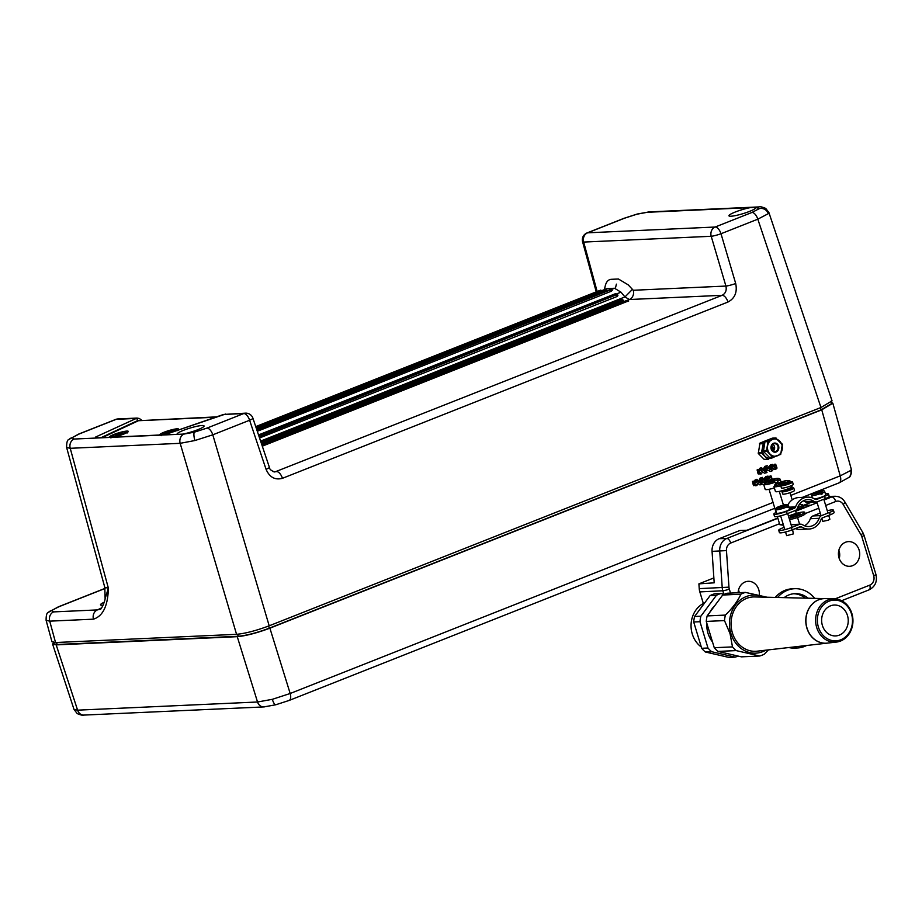 <?xml version="1.0" encoding="UTF-8"?>
<svg xmlns="http://www.w3.org/2000/svg" width="922" height="922" viewBox="0 0 922 922"><rect width="100%" height="100%" fill="white"/><g stroke="black" fill="none" stroke-linecap="round" stroke-linejoin="round"><path stroke-width="1.38" d="M780.75 485.779A8.655 1.256 163.1 0 1 773.938 486.574L775.437 491.484A8.655 1.256 -16.9 0 0 785.751 489.628M786.558 489.352A8.655 1.256 -16.9 0 0 788.114 488.775A8.655 1.256 -16.9 0 0 791.998 486.459L791.698 485.491M779.09 483.773L779.378 482.575A7.422 1.072 -16.9 0 1 787.884 480.5A7.422 1.072 -16.9 0 1 786.766 482.241L779.286 482.598C785.913 480.201 789.658 479.843 790.5 481.538A8.655 1.256 163.1 0 1 790.235 482.01M784.357 483.197L776.969 483.531A7.422 1.072 -16.9 0 0 775.851 485.272A7.422 1.072 -16.9 0 0 784.357 483.197M799.132 524.238A4.944 0.715 -16.9 0 0 799.455 523.938A4.944 0.715 -16.9 0 0 799.478 523.823L797.553 517.507M773.938 486.574L776.969 483.531M783.493 525.24L779.851 524.676A4.944 0.715 -16.9 0 0 783.193 524.261M777.327 516.516L779.77 524.583A4.944 0.715 -16.9 0 0 779.851 524.676M781.049 481.999L780.266 479.44A8.655 1.256 163.1 0 1 777.523 481.272L777.949 482.679A8.655 1.256 163.1 0 1 776.808 483.151A8.655 1.256 163.1 0 1 775.54 483.635L775.114 482.229A8.655 1.256 163.1 0 1 763.704 484.465L765.202 489.386A8.655 1.256 -16.9 0 0 774.353 487.911M777.523 481.272L776.531 480.132L769.04 480.489C775.679 478.092 779.424 477.746 780.266 479.44M776.531 480.132A7.422 1.072 -16.9 0 0 777.649 478.403A7.422 1.072 -16.9 0 0 769.144 480.477L768.856 481.676M774.123 481.088L766.735 481.422A7.422 1.072 -16.9 0 0 765.606 483.163A7.422 1.072 -16.9 0 0 774.123 481.088L775.114 482.229M763.704 484.465L766.735 481.422M777.949 482.679L775.287 482.805M833.407 510.143L834.122 512.482A8.655 1.256 163.1 0 1 830.238 514.799L822.389 517.899A2.478 2.132 87.4 0 0 821.133 519.27A16.077 13.83 -92.6 0 1 809.055 529.032A16.077 13.83 -92.6 0 1 801.691 526.969A2.478 2.132 87.4 0 0 799.95 526.773L792.113 529.885A8.655 1.256 163.1 0 1 780.68 532.858A8.655 1.256 163.1 0 1 779.424 532.593L778.721 530.254A8.655 1.256 -16.9 0 0 779.977 530.519A8.655 1.256 -16.9 0 0 791.399 527.534L799.247 524.434A4.944 4.253 -92.6 0 1 800.446 524.18A4.944 4.253 -92.6 0 1 802.705 524.814A13.6 11.709 87.4 0 0 808.94 526.554A13.6 11.709 87.4 0 0 819.162 518.302A4.944 4.253 -92.6 0 1 821.675 515.559L829.523 512.448A8.655 1.256 -16.9 0 0 833.407 510.143A8.655 1.256 -16.9 0 0 832.151 509.878A8.655 1.256 -16.9 0 0 827.299 510.742M809.055 529.032L800.25 529.424A16.077 13.83 -92.6 0 1 795.317 528.606M804.503 525.759A13.6 11.709 87.4 0 0 810.357 518.706A4.944 4.253 -92.6 0 1 812.881 515.951L820.246 513.047M791.064 524.653A4.944 4.253 -92.6 0 1 791.641 524.572L800.446 524.18M784.126 527.338L782.594 527.937A8.655 1.256 -16.9 0 0 778.721 530.254M785.532 531.982L786.65 535.659L793.381 533.896L792.586 529.689M788.206 506.155L788.448 506.973A6.8 0.98 163.1 0 1 788.091 507.215A6.8 0.98 163.1 0 1 787.607 507.492L787.353 506.674A6.8 0.98 163.1 0 1 780.196 509.198A6.8 0.98 163.1 0 1 775.517 509.647L776.589 513.151A6.8 0.98 -16.9 0 0 781.729 512.586A6.8 0.98 -16.9 0 0 788.909 509.912A6.8 0.98 -16.9 0 0 789.601 509.198L788.529 505.694A6.8 0.98 163.1 0 1 788.206 506.155L786.777 505.221L777.177 507.342C783.861 504.438 787.653 503.885 788.529 505.694M785.924 505.74L776.554 507.768A5.567 0.807 -16.9 0 0 779.274 507.953A5.567 0.807 -16.9 0 0 785.924 505.74L787.353 506.674M775.517 509.647L776.554 507.768M788.448 506.973L787.503 507.181M821.825 518.245L822.77 521.368L828.21 520.204L829.869 519.213L828.717 515.398M814.668 498.975A6.8 0.98 -16.9 0 0 822.666 496.728A6.8 0.98 -16.9 0 0 825.72 494.907L824.648 491.403A6.8 0.98 163.1 0 1 822.366 492.901L821.375 491.76L815.716 492.025C820.741 490.066 823.726 489.859 824.648 491.403M822.366 492.901L822.62 493.719A6.8 0.98 163.1 0 1 821.848 494.031A6.8 0.98 163.1 0 1 821.006 494.353L820.764 493.535A6.8 0.98 163.1 0 1 811.637 495.356L812.409 497.88M819.773 492.394L814.207 492.648A5.567 0.807 -16.9 0 0 813.273 493.985A5.567 0.807 -16.9 0 0 819.773 492.394L820.764 493.535M811.637 495.356L814.207 492.648M822.62 493.719L820.845 493.8M776.336 512.344A8.655 1.256 -16.9 0 0 773.812 514.084A8.655 1.256 -16.9 0 0 775.068 514.349A8.655 1.256 -16.9 0 0 786.489 511.376L794.338 508.276A2.478 2.132 87.4 0 0 795.594 506.893A16.077 13.83 -92.6 0 1 807.672 497.142A16.077 13.83 -92.6 0 1 815.036 499.205A2.478 2.132 87.4 0 0 816.765 499.39L824.614 496.29A8.655 1.256 -16.9 0 0 828.498 493.973A8.655 1.256 -16.9 0 0 827.241 493.708A8.655 1.256 -16.9 0 0 825.421 493.927M787.872 504.876A16.077 13.83 -92.6 0 1 798.867 497.534L807.672 497.142M828.498 493.973L829.201 496.313A8.655 1.256 163.1 0 1 825.328 498.629L817.48 501.729A4.944 4.253 -92.6 0 1 816.281 501.994A4.944 4.253 -92.6 0 1 814.011 501.361A13.6 11.709 87.4 0 0 807.776 499.609A13.6 11.709 87.4 0 0 797.565 507.872A4.944 4.253 -92.6 0 1 795.041 510.615L787.204 513.715A8.655 1.256 163.1 0 1 775.771 516.689A8.655 1.256 163.1 0 1 774.515 516.435L773.812 514.084M816.281 501.994L807.476 502.386A4.944 4.253 -92.6 0 1 805.217 501.752A13.6 11.709 87.4 0 0 803.419 500.807M759.313 481.768A5.313 0.772 163.1 0 1 759.866 481.549A5.313 0.772 163.1 0 1 761.445 480.973M764.027 480.224A5.313 0.772 163.1 0 1 765.479 479.901M757.135 481.78A5.313 0.772 163.1 0 1 759.521 480.374A5.313 0.772 163.1 0 1 767.3 478.691M766.608 479.359A5.313 0.772 163.1 0 1 764.926 480.132A5.313 0.772 163.1 0 1 764.315 480.362M756.962 481.272A6.558 0.945 163.1 0 1 758.022 480.765L756.916 479.279A9.888 1.429 163.1 0 0 756.835 479.313A9.888 1.429 163.1 0 0 754.968 480.108L757.365 480.846L756.109 481.86L753.113 481.111A9.888 1.429 163.1 0 0 752.467 481.687L755.948 482.16M764.568 481.952L761.076 482.828L762.379 484.246A9.888 1.429 163.1 0 1 759.912 484.903L755.706 482.045A9.888 1.429 163.1 0 0 757.815 481.63L762.021 481.284M771.76 480.512L768.764 478.057A9.888 1.429 163.1 0 1 766.897 478.852A9.888 1.429 163.1 0 1 766.804 478.887L769.305 480.397M768.798 480.811L765.998 481.215M765.952 480.281L764.73 479.924M760.097 482.01L760.65 481.134M758.91 480.42L760.108 478.138A9.888 1.429 163.1 0 1 762.609 477.365L761.56 479.463A6.558 0.945 163.1 0 0 759.982 479.993L758.022 480.765M764.868 478.403L765.905 476.536A9.888 1.429 163.1 0 1 768.026 476.121L767.081 478.184A6.558 0.945 163.1 0 1 767.957 478.149L771.103 476.593M760.108 478.138L760.938 479.475L759.982 479.993M765.905 476.536L763.854 478.818A6.558 0.945 163.1 0 1 765.352 478.46L768.026 476.121M761.814 481.169A5.313 0.772 163.1 0 1 758.967 481.837M763.854 478.818L761.56 479.463M764.545 480.477L766.804 478.887M771.08 475.994A9.888 1.429 163.1 0 0 770.17 475.902L767.968 477.907L765.352 478.46M772.313 479.452L771.265 476.478A9.888 1.429 163.1 0 1 770.723 476.985A9.888 1.429 163.1 0 1 770.608 477.054L772.406 479.797M768.36 478.633L770.216 477.342M771.265 476.478L768.741 478.311M766.528 481.491L763.623 480.028A9.888 1.429 163.1 0 1 761.111 480.788L764.545 482.575M762.379 484.246L757.815 481.63M757.78 483.485L756.927 485.525A9.888 1.429 163.1 0 1 755.21 485.756L752.652 482.16A9.888 1.429 163.1 0 0 753.332 482.264A9.888 1.429 163.1 0 0 753.551 482.264L756.397 482.356M756.927 485.525L753.551 482.264M756.489 482.356L752.652 482.16M754.519 484.984L753.77 485.687A9.888 1.429 163.1 0 1 753.47 485.468A9.888 1.429 163.1 0 1 753.458 485.387M753.77 485.687L752.467 481.687M754.576 481.491L754.968 480.108M759.382 481.906L761.076 482.828M767.899 480.593L766.401 479.74M704.731 602.838A24.721 21.287 87.4 0 0 692.272 633.979A24.721 21.287 87.4 0 0 701.296 646.99M851.49 613.925A20.399 17.553 87.4 0 0 829.062 601.167A20.399 17.553 87.4 0 0 818.379 627.029A20.399 17.553 87.4 0 0 840.806 639.787A20.399 17.553 87.4 0 0 851.49 613.925M816.685 627.467A21.679 18.659 -92.6 0 1 834.41 598.839A21.679 18.659 -92.6 0 1 851.882 613.545A21.679 18.659 -92.6 0 1 836.369 642.081A21.679 18.659 -92.6 0 1 816.685 627.467M847.479 615.516A15.455 13.3 -92.6 0 1 835.632 635.915A15.455 13.3 -92.6 0 1 822.389 625.439A15.455 13.3 -92.6 0 1 834.237 605.039A15.455 13.3 -92.6 0 1 847.479 615.516M836.369 642.081L827.276 643.118A22.312 19.201 -92.6 0 1 807.015 628.089A22.312 19.201 -92.6 0 1 825.259 598.62L834.41 598.839M818.137 641.585A22.255 19.155 -92.6 0 1 806.946 628.078A22.255 19.155 -92.6 0 1 816.293 600.971M827.218 643.13A22.324 19.212 -92.6 0 1 827.149 643.141A22.324 19.212 -92.6 0 1 806.888 628.101A22.324 19.212 -92.6 0 1 825.132 598.62A22.324 19.212 -92.6 0 1 825.19 598.62M827.149 643.141L757.089 651.186A27.199 23.407 -92.6 0 1 732.391 632.861A27.199 23.407 -92.6 0 1 754.622 596.937L825.132 598.62M712.51 641.966A24.721 21.287 -92.6 0 1 707.992 633.264A24.721 21.287 -92.6 0 1 706.817 623.237M709.756 612.415A24.721 21.287 -92.6 0 1 714.446 606.111M763.416 597.156A29.055 25.009 87.4 0 0 737.001 603.057A29.055 25.009 87.4 0 0 730.881 633.46A29.055 25.009 87.4 0 0 765.825 650.183M767.092 597.237L745.46 592.408A32.766 28.202 -92.6 0 0 740.908 594.206C737.807 601.052 732.633 608.013 725.384 615.089A32.766 28.202 -92.6 0 0 724.496 620.587L730.063 633.668L732.494 646.898L714.262 647.717A32.766 28.202 -92.6 0 0 717.938 651.416L741.461 656.844L759.693 656.015A32.766 28.202 -92.6 0 0 764.246 654.217L768.441 649.883M738.13 656.072A32.766 28.202 -92.6 0 1 735.168 657.132L728.887 657.421L705.365 651.992A32.766 28.202 -92.6 0 1 701.688 648.293L693.701 621.993A32.766 28.202 -92.6 0 1 694.577 616.484L710.101 595.612A32.766 28.202 -92.6 0 1 714.654 593.803L720.946 593.526L724.277 594.287M694.577 616.484L700.858 616.196L716.394 595.324L710.101 595.612M716.394 595.324A32.766 28.202 -92.6 0 1 720.946 593.526M701.688 648.293L707.969 648.005L699.982 621.705L693.701 621.993M699.982 621.705A32.766 28.202 -92.6 0 1 700.858 616.196M735.168 657.132L711.646 651.704L705.365 651.992M711.646 651.704A32.766 28.202 -92.6 0 1 707.969 648.005M740.908 594.206L722.675 595.036L707.151 615.919L725.384 615.089M722.675 595.036A32.766 28.202 -92.6 0 1 727.228 593.238L745.46 592.408M724.496 620.587L706.264 621.416L714.262 647.717M706.264 621.416A32.766 28.202 -92.6 0 1 707.151 615.919M732.494 646.898A32.766 28.202 -92.6 0 0 736.171 650.598L717.938 651.416M736.171 650.598L759.693 656.015M839.032 557.925A12.366 10.638 -92.6 0 1 847.871 541.652A12.366 10.638 -92.6 0 1 859.097 549.985A12.366 10.638 -92.6 0 1 848.989 566.315A12.366 10.638 -92.6 0 1 839.032 557.925M838.847 550.307A11.064 9.531 -92.6 0 1 839.181 551.252A11.064 9.531 -92.6 0 1 839.216 558.513M759.302 595.174A12.366 10.638 87.4 0 0 758.76 589.688A12.366 10.638 87.4 0 0 747.535 581.356A12.366 10.638 87.4 0 0 738.096 592.742M739.237 592.696A11.064 9.531 87.4 0 0 738.845 590.956A11.064 9.531 87.4 0 0 738.51 589.999M703.348 603.495L699.833 591.912A12.793 11.018 -92.6 0 1 699.233 588.639L698.911 583.857L713.859 577.933M804.18 507.596L803.5 505.337L811.395 502.213M803.5 505.337L810.196 505.21L795.582 510.995M698.911 583.857L714.193 582.819L712.061 551.368A12.539 10.787 87.4 0 1 719.206 538.69L739.928 530.496L747.016 530.219L777.788 518.037M775.229 597.433A29.665 25.539 -92.6 0 1 792.148 588.812L794.672 588.697A29.665 25.539 -92.6 0 1 814.668 598.366M777.603 597.491A29.665 25.539 -92.6 0 1 794.672 588.697M806.612 645.492A29.665 25.539 -92.6 0 1 797.357 647.982L794.845 648.097A29.665 25.539 -92.6 0 1 788.817 647.544M793.635 593.745A24.721 21.287 -92.6 0 1 805.402 598.148M797.357 647.982A29.665 25.539 -92.6 0 1 790.846 647.313M784.126 597.64A24.721 21.287 -92.6 0 1 794.891 593.641A24.721 21.287 -92.6 0 1 808.133 598.217M797.784 515.075A4.944 0.715 -16.9 0 0 799.996 513.75A4.944 0.715 -16.9 0 0 792.759 515.306A4.944 0.715 -16.9 0 0 790.534 516.631A4.944 0.715 -16.9 0 0 797.784 515.075M789.082 518.152A9.888 1.429 -16.9 0 0 800.296 514.96A9.888 1.429 -16.9 0 0 804.733 512.309A9.888 1.429 -16.9 0 0 790.235 515.421A9.888 1.429 -16.9 0 0 788.483 516.159M789.509 519.559A9.888 1.429 -16.9 0 0 800.722 516.366A9.888 1.429 -16.9 0 0 805.16 513.715L804.733 512.309M797.588 507.78A9.888 1.429 -16.9 0 0 798.279 507.515A9.888 1.429 -16.9 0 0 802.716 504.864A9.888 1.429 -16.9 0 0 799.063 504.841M796.308 509.797A9.888 1.429 -16.9 0 0 798.706 508.921A9.888 1.429 -16.9 0 0 803.143 506.27L802.716 504.864M788.506 483.739L790.166 482.748L784.726 483.912L783.066 484.903L788.506 483.739M783.47 483.969A6.177 0.899 -16.9 0 0 780.704 485.617A6.177 0.899 -16.9 0 0 789.762 483.681A6.177 0.899 -16.9 0 0 792.528 482.022A6.177 0.899 -16.9 0 0 783.47 483.969M780.704 485.617L781.418 487.957A6.177 0.899 -16.9 0 0 790.465 486.021A6.177 0.899 -16.9 0 0 793.243 484.373L792.528 482.022M789.785 489.778L791.445 488.787L786.017 489.951L784.357 490.942L789.785 489.778M784.76 490.008A6.177 0.899 -16.9 0 0 781.983 491.668A6.177 0.899 -16.9 0 0 791.041 489.72A6.177 0.899 -16.9 0 0 793.819 488.072A6.177 0.899 -16.9 0 0 784.76 490.008M781.983 491.668L782.697 494.008A6.177 0.899 -16.9 0 0 791.756 492.06A6.177 0.899 -16.9 0 0 794.522 490.412L793.819 488.072M782.64 444.98L775.725 438.019L767.991 441.603L766.539 450.8L772.682 457.058L780.704 454.408L782.363 444.047M776.566 438.215L772.256 438.18L765.076 441.016L768.545 440.866M763.819 444.473A8.632 7.434 -92.6 0 0 762.771 452.495A8.632 7.434 -92.6 0 0 773.489 457.254L769.213 457.208L763.416 451.377L765.076 441.016M766.885 451.215L763.266 450.95L766.597 450.282M772.728 444.185A4.08 3.515 -92.6 0 1 773.051 451.238M778.606 446.156A4.575 3.942 -92.6 0 1 776.209 451.953A4.575 3.942 -92.6 0 1 771.184 449.095A4.575 3.942 -92.6 0 1 773.581 443.286A4.575 3.942 -92.6 0 1 778.606 446.156M771.334 448.945A4.08 3.515 87.4 0 0 777.961 446.329A4.08 3.515 87.4 0 0 771.334 448.945M768.395 459.352L764.096 459.306L758.299 453.474L759.947 443.113L763.416 442.963L761.422 452.898L767.565 459.156L775.586 456.505M761.768 453.313L758.138 453.048L761.48 452.379M759.947 443.113L765.168 440.958M771.553 445.66A4.575 3.942 -92.6 0 1 773.489 448.253A4.575 3.942 -92.6 0 1 773.639 450.685M772.843 451.112A4.08 3.515 87.4 0 0 771.322 446.26M763.946 470.07A5.313 0.772 163.1 0 1 764.499 469.84A5.313 0.772 163.1 0 1 766.078 469.263M768.66 468.514A5.313 0.772 163.1 0 1 770.101 468.192M761.756 470.07A5.313 0.772 163.1 0 1 764.142 468.664A5.313 0.772 163.1 0 1 771.921 466.981M771.241 467.65A5.313 0.772 163.1 0 1 769.547 468.422A5.313 0.772 163.1 0 1 768.936 468.653M761.584 469.563A6.558 0.945 163.1 0 1 762.644 469.056L761.549 467.569A9.888 1.429 163.1 0 0 761.457 467.604A9.888 1.429 163.1 0 0 759.59 468.399L761.987 469.148L760.731 470.151L757.746 469.402A9.888 1.429 163.1 0 0 757.089 469.978L760.581 470.451M772.671 470.623L768.245 468.318A9.888 1.429 163.1 0 1 765.733 469.091L770.389 471.465A9.888 1.429 163.1 0 0 772.59 470.658A9.888 1.429 163.1 0 0 772.671 470.623M769.202 470.243L765.698 471.119L767.012 472.537A9.888 1.429 163.1 0 1 764.534 473.193L760.327 470.335A9.888 1.429 163.1 0 0 762.436 469.92L766.643 469.575M775.16 469.517A9.888 1.429 163.1 0 0 776.382 468.802L773.385 466.348A9.888 1.429 163.1 0 1 771.518 467.143A9.888 1.429 163.1 0 1 771.437 467.177L775.16 469.517L772.532 468.883L770.631 469.505M770.573 468.572L769.351 468.215M764.718 470.301L765.272 469.425M763.531 468.71L764.73 466.428A9.888 1.429 163.1 0 1 767.242 465.668L766.194 467.754A6.558 0.945 163.1 0 0 764.603 468.284L762.644 469.056M769.49 466.705L770.538 464.826A9.888 1.429 163.1 0 1 772.648 464.411L771.702 466.474A6.558 0.945 163.1 0 1 772.578 466.44L775.725 464.895M764.73 466.428L765.56 467.777L764.603 468.284M770.538 464.826L768.475 467.108A6.558 0.945 163.1 0 1 769.985 466.751L772.648 464.411M766.447 469.459A5.313 0.772 163.1 0 1 763.589 470.128M768.475 467.108L766.182 467.765M769.178 468.768L771.437 467.177M775.702 464.296A9.888 1.429 163.1 0 0 774.791 464.192L772.59 466.209L769.985 466.751M776.958 467.915A9.888 1.429 163.1 0 1 777.016 468.007A9.888 1.429 163.1 0 1 777.027 468.088L775.575 467.996M777.016 468.007L775.886 464.769A9.888 1.429 163.1 0 1 775.344 465.276A9.888 1.429 163.1 0 1 775.241 465.345L777.027 468.088M772.982 466.924L774.849 465.633M775.886 464.769L773.362 466.613M767.012 472.537L762.436 469.92M762.402 471.776L761.549 473.827A9.888 1.429 163.1 0 1 759.843 474.046L757.273 470.451A9.888 1.429 163.1 0 0 757.953 470.554A9.888 1.429 163.1 0 0 758.184 470.554L761.019 470.646M761.549 473.827L758.184 470.554M761.111 470.646L757.273 470.451M759.14 473.286L758.391 473.989A9.888 1.429 163.1 0 1 758.091 473.758A9.888 1.429 163.1 0 1 758.08 473.678M758.391 473.989L757.089 469.978M759.198 469.794L759.59 468.399M764.004 470.197L765.698 471.119M772.532 468.883L771.034 468.03M265.663 706.529A7.422 6.385 -92.6 0 1 263.865 706.92L83.937 715.08C83.049 715.587 80.813 715.092 77.241 713.616L74.037 709.467L77.609 710.159L257.538 701.999L272.324 699.325L290.176 693.494L773.039 502.444M850.741 470.462L851.317 469.298C852.043 470.324 850.948 477.008 848.966 477.4L839.147 482.828A7.422 3.619 -111.6 0 0 840.219 475.867L850.741 470.462A7.422 7.076 45.5 0 1 848.966 477.4M790.834 495.402L840.219 475.867L821.744 409.829L269.892 628.17L290.176 693.494A7.422 3.619 -111.6 0 1 289.105 700.455L275.736 704.777L263.865 706.92A7.422 6.385 -92.6 0 1 257.538 701.999L237.254 636.676L56.196 644.893L77.609 710.159A7.422 6.385 -92.6 0 0 83.937 715.08M821.744 409.829L832.831 403.214L831.344 402.499M53.441 642.726L52.612 644.144L56.196 644.893M237.254 636.676C246.116 635.834 256.996 632.988 269.892 628.17M116.08 435.149L116.368 433.951A7.422 1.072 -16.9 0 1 124.873 431.876A7.422 1.072 -16.9 0 1 123.755 433.617L116.276 433.974C122.903 431.577 126.648 431.219 127.49 432.914M121.347 434.573L113.959 434.907A7.422 1.072 -16.9 0 0 112.841 436.648A7.422 1.072 -16.9 0 0 121.347 434.573M110.928 437.95L113.959 434.907M171.907 430.136L164.047 434.274A7.422 1.072 -16.9 0 1 163.286 433.086A7.422 1.072 -16.9 0 1 171.907 430.136L172.022 430.09C163.148 432.602 159.552 434.458 161.223 435.668M174.258 429.687L166.398 433.836A7.422 1.072 -16.9 0 0 175.019 430.874A7.422 1.072 -16.9 0 0 174.258 429.687L177.785 430.632M176.978 430.493A9.888 1.429 -16.9 0 0 178.614 429.11A9.888 1.429 -16.9 0 0 164.128 432.211A9.888 1.429 -16.9 0 0 159.69 434.861A9.888 1.429 -16.9 0 0 159.806 435M113.383 437.109A9.888 1.429 -16.9 0 0 123.882 434.032A9.888 1.429 -16.9 0 0 128.319 431.392A9.888 1.429 -16.9 0 0 113.832 434.493A9.888 1.429 -16.9 0 0 109.395 437.132A9.888 1.429 -16.9 0 0 109.511 437.282M215.402 417.228L138.427 420.72L102.204 437.616M138.427 420.72L216.416 416.882M53.038 641.47L53.787 643.787L57.199 644.49L238.256 636.284C246.67 635.477 257.007 632.78 269.259 628.193L821.11 409.852L831.644 403.571L830.976 401.22M750.404 207.611A14.095 2.04 -16.9 0 0 735.26 212.025A14.095 2.04 -16.9 0 0 728.945 215.806A14.095 2.04 -16.9 0 0 749.586 211.38A14.095 2.04 -16.9 0 0 755.913 207.611A14.095 2.04 -16.9 0 0 755.706 207.369L647.267 212.291L636.929 214.204L624.413 218.249L587.602 232.817L715.138 227.031L751.949 212.463L759.313 208.649L755.706 207.369M604.406 289.37L605.258 285.889C606.296 281.648 608.37 279.458 611.493 279.308L618.432 278.997L628.193 284.852L633.276 290.269L725.914 286.062A7.422 0.864 -16.4 0 0 735.698 283.515C737.439 292.17 734.869 298.348 727.988 302.024L282.443 478.311C275.021 480.281 269.57 477.296 266.066 469.321L249.608 420.248L212.798 434.815L194.911 440.532L180.17 443.321L70.233 448.299L66.626 447.481L104.82 587.498L108.37 588.098C107.966 605.742 102.999 616.103 93.468 619.169L49.719 621.151L46.112 620.333L51.955 641.758L55.551 642.53L236.562 634.324C245.413 633.472 256.293 630.636 269.189 625.808L820.96 407.501L832.047 400.874L768.879 212.486L768.303 213.662L757.815 219.171A7.422 3.619 -111.6 0 0 751.949 212.463M105.062 588.467L58.893 606.734L51.54 610.548A7.422 7.076 -134.5 0 0 48.474 612.289C46.838 612.6 46.054 615.274 46.112 620.333L46.1 620.299M51.54 610.548L53.649 611.897L97.398 609.915L101.57 607.898M93.468 619.169A7.422 6.385 87.4 0 1 97.398 609.915L100.129 609.258M104.82 587.498L105.12 598.724L108.37 588.098L70.233 448.299A7.422 6.385 87.4 0 1 74.163 439.045L182.602 434.124A14.095 2.04 -16.9 0 0 197.746 429.721A14.095 2.04 -16.9 0 0 204.062 425.952A14.095 2.04 -16.9 0 0 183.409 430.367A14.095 2.04 -16.9 0 0 177.093 434.147A14.095 2.04 -16.9 0 0 177.301 434.366M266.066 469.321A7.422 1.014 -18.5 0 0 269.374 467.281L252.916 418.208A7.422 7.422 0 0 0 245.552 413.148L223.516 414.462A2.478 0.611 -109 0 0 223.424 414.462L223.424 414.462A2.478 0.611 -109 0 0 223.343 414.52M104.221 602.216A13.6 1.971 -16.9 0 0 100.498 604.844A13.6 1.971 -16.9 0 0 103.114 605.212M66.626 447.481L66.626 447.481C66.568 442.422 67.352 439.748 68.989 439.437L68.989 439.437A7.422 7.076 45.5 0 1 72.054 437.696L74.163 439.045M604.648 288.402L604.89 289.278M632.192 289.612L624.966 296.942L620.979 292.17L614.501 288.252L607.563 288.574L602.054 290.534L600.395 290.223L601.19 290.926L256.039 427.485M256.904 430.078L610.917 289.669A0.991 0.807 -73 0 1 611.874 290.165L611.424 291.179L257.307 431.289M611.874 290.165L611.424 291.179L610.698 290.096M606.768 290.096L256.535 428.995M601.836 290.637L601.19 290.926L601.836 290.637M259.105 436.659L617.533 294.36L617.118 296.492L259.543 437.973M617.579 294.683L617.118 296.492L616.714 295.167M820.96 407.501L757.815 219.171L721.004 233.739A7.422 0.864 163.6 0 1 711.208 236.286L725.914 286.062C726.824 290.395 725.568 293.473 722.133 295.317L629.346 299.523L624.966 296.942L260.603 441.096M623.226 300.537L622.788 301.586L261.721 444.45M628.424 300.975L262.297 446.167M97.536 437.823A2.478 1.717 65 0 0 95.75 436.97L137.067 418.069L118.016 418.934A7.422 6.385 87.4 0 0 116.218 419.326L79.407 433.882L72.054 437.696M118.016 418.934A7.422 7.422 0 0 0 115.619 419.452A7.422 3.619 -111.6 0 1 116.218 419.326L135.453 418.45A2.478 1.717 65 0 1 137.885 420.478L101.04 437.662M269.374 467.281C269.42 469.171 271.218 470.739 274.768 471.983L722.133 295.317A7.422 3.619 -111.6 0 1 727.988 302.024M616.933 294.325L615.746 294.037L258.656 435.322M600.372 290.234L255.728 426.598L600.706 290.142M610.917 289.669L256.696 429.479M194.911 440.532A7.422 1.959 -104.6 0 1 194.438 432.153L206.943 428.108L243.754 413.54L223.516 414.462L167.792 433.697A2.478 0.611 -109 0 0 167.7 433.697L162.987 434.861A2.478 2.132 -92.6 0 1 163.344 434.873M167.792 433.697L162.387 434.988A2.478 2.132 -92.6 0 1 162.987 434.861L95.761 437.904M95.75 436.97L95.208 438.031A2.478 2.132 -92.6 0 1 95.807 437.904M801.691 526.969L799.19 527.073M821.675 515.559L812.881 515.951M819.162 518.302L810.357 518.706M799.247 524.434L791.111 524.802M830.238 514.799L829.523 512.448M791.399 527.534L792.113 529.885M786.777 505.221A5.567 0.807 -16.9 0 0 784.057 505.037A5.567 0.807 -16.9 0 0 777.407 507.25M821.375 491.76A5.567 0.807 -16.9 0 0 822.309 490.412A5.567 0.807 -16.9 0 0 815.809 492.014M816.765 499.39L815.567 499.447M795.594 506.893L788.99 507.192M794.338 508.276L789.382 508.495M814.011 501.361L805.217 501.752M786.489 511.376L787.204 513.715M825.328 498.629L824.614 496.29M835.078 598.874L869.769 585.136A7.457 6.419 87.4 0 0 873.687 575.685L861.816 536.627A7.457 6.419 87.4 0 0 861.056 534.887L843.169 504.415A7.457 6.419 87.4 0 0 835.735 501.487L825.697 505.463M818.771 508.206L805.125 513.6M779.516 523.731L730.731 543.035A7.457 6.419 87.4 0 0 726.467 550.584L728.956 587.153A7.457 6.419 87.4 0 0 729.302 589.066L730.524 593.088M719.206 538.69L726.813 538.471L777.857 518.279M795.651 511.237L817.111 502.744M824.038 500.001L831.817 496.923A12.401 10.684 -92.6 0 1 834.986 496.267L829.201 496.428M828.648 497.016L831.817 496.923A4.944 2.409 -111.6 0 1 835.735 501.487M723.839 594.194L722.802 590.76A12.401 10.684 -92.6 0 1 722.214 587.591L719.736 551.022A12.401 10.684 -92.6 0 1 726.813 538.471A4.944 2.409 -111.6 0 1 730.731 543.035M699.833 591.912L722.802 590.76A4.944 0.715 -16.9 0 0 729.302 589.066M699.233 588.639L728.956 587.153M712.061 551.368L726.467 550.584M873.687 575.685A4.944 0.715 -16.9 0 0 875.9 574.36C877.49 581.459 875.22 586.623 869.077 589.85A4.944 2.409 -111.6 0 0 869.769 585.136M868.708 589.93A4.944 2.409 -111.6 0 0 869.077 589.85L841.648 600.706M861.816 536.627A4.944 0.715 -16.9 0 0 864.041 535.302L875.9 574.36M861.056 534.887A4.944 1.314 -30.4 0 0 862.808 532.501L864.041 535.302M843.169 504.415A4.944 1.314 -30.4 0 0 844.921 502.017L862.808 532.501M767.888 450.397A8.632 7.434 -92.6 0 1 772.417 439.448A8.632 7.434 -92.6 0 1 781.902 444.853A8.632 7.434 -92.6 0 1 777.384 455.791A8.632 7.434 -92.6 0 1 767.888 450.397M767.991 441.603L764.522 441.765M762.863 443.701L759.394 443.862M272.324 699.325A7.422 1.959 75.4 0 0 275.736 704.777M768.303 213.662A7.422 7.076 -134.5 0 0 759.313 208.649M768.879 212.486L765.721 208.407C762.102 206.897 759.866 206.401 758.99 206.92L649.053 211.91L637.183 214.042A7.422 1.959 75.4 0 0 636.929 214.204M649.053 211.91A7.422 6.385 87.4 0 0 647.267 212.291M624.413 218.249A7.422 3.619 -111.6 0 0 623.825 218.376L587.014 232.943A7.422 3.619 -111.6 0 1 587.602 232.817A7.422 6.385 87.4 0 0 583.672 242.071L711.208 236.286A7.422 6.385 87.4 0 1 715.138 227.031A7.422 3.619 -111.6 0 1 721.004 233.739L735.698 283.515M206.943 428.108A7.422 3.619 -111.6 0 1 212.798 434.815L269.189 625.808M236.562 634.324L180.17 443.321A7.422 6.385 87.4 0 1 184.1 434.055L194.438 432.153M53.649 611.897A7.422 6.385 87.4 0 0 49.719 621.151L55.551 642.53M48.474 612.289L58.293 606.86L105.039 588.374M182.602 434.124L184.1 434.055M162.387 434.988L95.208 438.031M79.407 433.882A7.422 3.619 -111.6 0 0 78.808 434.008L68.989 439.437M245.552 413.148A7.422 6.385 87.4 0 0 243.754 413.54A7.422 3.619 -111.6 0 1 249.608 420.248A7.422 1.014 161.5 0 0 252.916 418.208M616.403 284.149L615.389 288.321M620.979 292.17L616.783 293.83M611.136 289.589L614.501 288.252M607.563 288.574L604.74 289.692M633.276 290.269A7.422 6.385 -92.6 0 1 629.346 299.523L627.248 300.353M261.283 443.159L622.131 300.388L622.788 301.586A1.856 0.841 175 0 0 623.56 300.814L623.572 300.929M273.269 471.753L276.577 471.603A7.422 3.619 -111.6 0 1 282.443 478.311M587.014 232.943A7.422 7.422 0 0 0 582.589 241.783A7.422 1.129 164.7 0 0 583.672 242.071L597.156 291.502M623.825 218.376L637.183 214.042M758.99 206.92A7.422 6.385 87.4 0 0 757.204 207.312M139.833 420.351L137.885 420.478M623.214 300.388A1.856 0.841 175 0 1 623.56 300.814L622.903 299.846L620.84 299.777L261.007 442.306M622.131 300.388L622.338 299.823L621.128 299.811M620.667 299.996L260.961 442.168M615.032 294.072L615.746 294.037M261.94 445.096L626.199 300.664M627.075 300.618L627.87 301.529M626.05 300.722L627.582 300.307L628.7 301.033M612.185 290.418L609.546 289.796L256.685 429.41M256.178 427.912L604.532 289.773M605.42 289.739L606.203 290.649M604.383 289.831L605.915 289.427L607.033 290.153M269.259 628.193L268.625 626.038M821.11 409.852L820.488 407.685M57.199 644.49L56.542 642.484M238.256 636.284L237.599 634.255M58.893 606.734A7.422 3.619 -111.6 0 0 58.293 606.86M783.47 505.152L779.286 491.391M796.308 513.393L795.409 510.442M792.205 499.897L790.016 492.694M776.082 512.459L769.052 489.282M784.829 529.643L780.623 515.824M791.883 527.349L787.676 513.519M821.018 515.582L816.869 501.914M828.002 513.058L823.795 499.228M752.871 483.497L753.47 485.468M844.921 502.017C842.581 498.249 839.274 496.324 834.986 496.267M772.567 438.123L775.886 437.973M769.882 457.45L773.212 457.3M764.764 459.548L768.084 459.398M757.492 471.787L758.091 473.758M851.317 469.298L832.831 403.214M74.037 709.467L52.612 644.144M839.147 482.828L816.88 491.633M815.555 492.152L814.333 492.636M813.262 493.063L802.347 497.384M774.814 508.276L289.105 700.455M100.118 609.269L100.118 609.269C100.994 610.376 104.993 601.432 105.12 598.712L105.12 598.712M607.356 288.586L604.221 289.404M582.589 241.783L596.246 291.871M115.619 419.452L78.808 434.008M141.758 420.259L139.349 418.484L137.067 418.069M617.89 295.685L617.533 294.36L615.228 293.795L258.529 434.93M167.7 433.697L225.51 414.059"/></g></svg>
